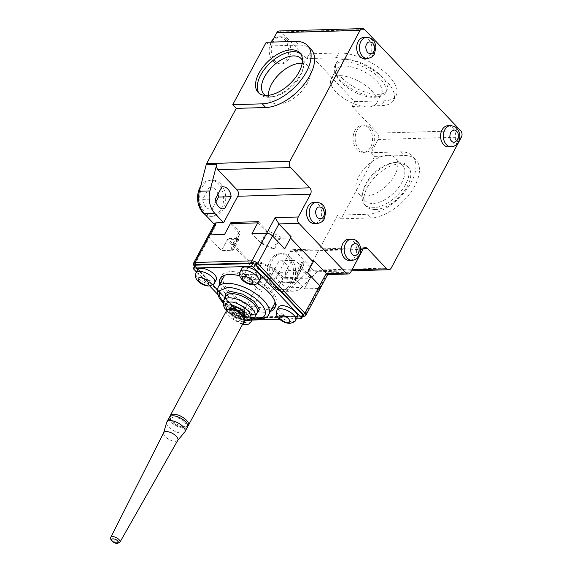 <?xml version="1.0" encoding="UTF-8"?>
<svg xmlns="http://www.w3.org/2000/svg" width="572" height="572" viewBox="0 0 572 572"><rect width="100%" height="100%" fill="white"/><g stroke="black" fill="none" stroke-linecap="round" stroke-linejoin="round"><path stroke-width="0.43" stroke-dasharray="2.86 2.15" d="M184.284 421.879C186.887 424.26 186.558 426.004 183.297 427.105C178.171 426.24 174.639 424.61 172.694 422.207C170.091 419.819 170.42 418.082 173.681 416.981C178.807 417.839 182.346 419.476 184.284 421.879M187.559 426.905A10.289 4.476 28.2 0 1 180.623 427.734A10.289 4.476 28.2 0 1 171.321 422.243A10.289 4.476 28.2 0 1 169.426 417.181M184.749 432.039A10.289 4.476 28.2 0 1 181.86 433.097A10.289 4.476 28.2 0 1 168.747 427.048A10.289 4.476 28.2 0 1 166.695 422.358M177.813 440.268A8.015 3.489 28.2 0 1 177.656 440.497A8.015 3.489 28.2 0 1 175.397 441.319A8.015 3.489 28.2 0 1 167.231 438.359A8.015 3.489 28.2 0 1 163.578 432.947L163.621 432.811M256.27 314.436L253.303 314.893L235.886 309.209L225.075 297.705M244.687 316.824L243.651 316.931L235.192 314.278L229.494 308.673M221.307 281.367A31.01 13.499 -151.8 0 0 239.103 300.343A31.01 13.499 -151.8 0 0 266.945 309.345A31.01 13.499 -151.8 0 0 271.965 308.53M275.389 306.47A31.01 13.499 -151.8 0 0 276.362 305.133A31.01 13.499 -151.8 0 0 263.792 283.884A31.01 13.499 -151.8 0 0 231.117 271.614A31.01 13.499 -151.8 0 0 221.7 275.826A31.01 13.499 -151.8 0 0 221.128 277.377M239.782 275.847A31.01 13.499 28.2 0 1 257.293 283.426M270.42 311.411A31.01 13.499 28.2 0 1 265.401 312.226A31.01 13.499 28.2 0 1 237.559 303.224A31.01 13.499 28.2 0 1 219.762 284.248M216.338 279.672A10.589 4.612 28.2 0 1 213.12 281.109A10.589 4.612 28.2 0 1 201.959 276.919A10.589 4.612 28.2 0 1 197.669 269.662M260.603 278.414A10.589 4.612 28.2 0 1 257.386 279.851A10.589 4.612 28.2 0 1 246.225 275.661A10.589 4.612 28.2 0 1 241.935 268.404M249.821 319.762A10.589 4.612 28.2 0 1 238.667 315.572A10.589 4.612 28.2 0 1 234.37 308.315A10.589 4.612 28.2 0 1 237.587 306.878A10.589 4.612 28.2 0 1 248.748 311.061A10.589 4.612 28.2 0 1 253.038 318.325A10.589 4.612 28.2 0 1 249.821 319.762M297.304 317.06A10.589 4.612 28.2 0 1 294.087 318.497A10.589 4.612 28.2 0 1 282.925 314.314A10.589 4.612 28.2 0 1 278.635 307.057M274.36 304.061A28.743 12.512 28.2 0 1 265.637 307.965A28.743 12.512 28.2 0 1 235.349 296.596A28.743 12.512 28.2 0 1 223.702 276.898M225.211 275.103A28.743 12.512 28.2 0 1 232.425 272.994A28.743 12.512 28.2 0 1 260.618 282.883A28.743 12.512 28.2 0 1 275.018 301.809M240.783 318.611A7.565 3.289 28.2 0 1 233.197 315.894A7.565 3.289 28.2 0 1 229.601 310.839A7.565 3.289 28.2 0 1 232.046 309.409A7.565 3.289 28.2 0 1 240.39 312.684A7.565 3.289 28.2 0 1 242.821 317.932A7.565 3.289 28.2 0 1 240.783 318.611M230.352 223.652L239.99 233.798A34.792 15.144 -151.8 0 0 239.604 234.427A34.792 15.144 -151.8 0 0 238.91 239.475L227.291 239.804L250.014 263.735L261.633 263.399A34.792 15.144 -151.8 0 0 273.151 268.718L282.782 278.864L310.188 278.085L300.55 267.939A34.792 15.144 -151.8 0 0 300.936 267.31A34.792 15.144 -151.8 0 0 301.63 262.262L313.249 261.933M290.526 238.009L278.907 238.338A34.792 15.144 -151.8 0 0 267.389 233.018L257.757 222.873M267.389 233.018L261.597 243.822L251.966 233.676L260.546 242.714A36.308 15.802 28.2 0 1 274.381 249.106L284.734 248.813L273.116 249.142L278.907 238.338M301.63 262.262L295.838 273.066L307.457 272.737L297.097 273.03L303.539 261.025L312.155 260.782M295.838 273.066A34.792 15.144 28.2 0 1 295.145 278.114A34.792 15.144 28.2 0 1 294.759 278.743L300.55 267.939M310.188 278.085L304.397 288.889L294.759 278.743M297.097 273.03A36.308 15.802 28.2 0 1 296.475 278.829A36.308 15.802 28.2 0 1 295.81 279.851L304.397 288.889L319.147 288.474A4.54 1.973 -151.8 0 0 320.527 287.852M250.014 263.735L244.223 274.539L256.456 287.423A4.54 1.973 -151.8 0 0 262.241 290.09L276.991 289.668L282.782 278.864M273.151 268.718L267.36 279.522L276.991 289.668L268.404 280.63A36.308 15.802 28.2 0 1 254.576 274.238L244.223 274.539L255.841 274.202L261.633 263.399M267.36 279.522A34.792 15.144 28.2 0 1 255.841 274.202M238.91 239.475L233.119 250.279L221.5 250.607L209.266 237.723A4.54 1.973 28.2 0 1 208.43 235.492A4.54 1.973 -151.8 0 0 209.266 237.723L221.5 250.607L227.291 239.804M233.119 250.279A34.792 15.144 28.2 0 1 233.812 245.231A34.792 15.144 28.2 0 1 234.198 244.602L239.99 233.798M291.062 287.752L301.601 287.451L317.868 270.964L307.328 271.264L291.062 287.752A19.67 14.107 -91.6 0 1 283.176 291.434A19.67 14.107 -91.6 0 1 274.253 287.38L262.891 275.418L256.456 287.423L244.223 274.539L250.658 262.534L227.935 238.603L221.5 250.607L231.853 250.314A36.308 15.802 28.2 0 1 232.482 244.516A36.308 15.802 28.2 0 1 233.147 243.5L234.198 244.602M261.597 243.822A34.792 15.144 28.2 0 1 273.116 249.142M303.067 315.558A1.816 0.794 28.2 0 1 302.517 315.801L245.181 317.431A1.816 0.794 28.2 0 1 242.871 316.366L195.331 266.302A1.816 0.794 28.2 0 1 194.995 265.408M296.36 318.811L279.687 319.29M252.102 320.07L243.636 320.313A1.816 0.794 28.2 0 1 241.327 319.248L217.66 294.33M209.709 285.95L196.432 271.972M286.815 39.547A13.614 9.767 88.4 0 0 280.637 36.737A13.614 9.767 88.4 0 0 271.686 46.11A13.614 9.767 88.4 0 0 275.232 61.154A13.614 9.767 88.4 0 0 281.41 63.957A13.614 9.767 88.4 0 0 290.361 54.59A13.614 9.767 88.4 0 0 286.815 39.547M271.049 42.128A13.614 9.767 88.4 0 0 273.123 61.211A13.614 9.767 88.4 0 0 279.3 64.021A13.614 9.767 88.4 0 0 288.252 54.655A13.614 9.767 88.4 0 0 284.706 39.604A13.614 9.767 88.4 0 0 278.528 36.801A13.614 9.767 88.4 0 0 273.437 38.989M220.434 183.748A18.154 13.02 88.4 0 0 212.191 180.008A18.154 13.02 88.4 0 0 200.257 192.499A18.154 13.02 88.4 0 0 204.983 212.555A18.154 13.02 88.4 0 0 213.227 216.302A18.154 13.02 88.4 0 0 225.161 203.811A18.154 13.02 88.4 0 0 220.434 183.748M204.983 214.436A18.154 13.02 88.4 0 0 211.118 216.359A18.154 13.02 88.4 0 0 223.051 203.868A18.154 13.02 88.4 0 0 218.325 183.812A18.154 13.02 88.4 0 0 210.088 180.066A18.154 13.02 88.4 0 0 200.715 186.136M368.597 127.949A13.614 9.767 88.4 0 0 362.419 125.146A13.614 9.767 88.4 0 0 353.467 134.513A13.614 9.767 88.4 0 0 357.014 149.557A13.614 9.767 88.4 0 0 363.191 152.367A13.614 9.767 88.4 0 0 372.143 142.993A13.614 9.767 88.4 0 0 368.597 127.949M370.706 127.892A13.614 9.767 88.4 0 0 364.528 125.082A13.614 9.767 88.4 0 0 355.577 134.456A13.614 9.767 88.4 0 0 359.123 149.499A13.614 9.767 88.4 0 0 365.301 152.302A13.614 9.767 88.4 0 0 374.252 142.936A13.614 9.767 88.4 0 0 370.706 127.892M288.231 257.429A18.154 13.02 88.4 0 0 279.994 253.689A18.154 13.02 88.4 0 0 268.061 266.18A18.154 13.02 88.4 0 0 272.787 286.236A18.154 13.02 88.4 0 0 281.024 289.983A18.154 13.02 88.4 0 0 292.964 277.492A18.154 13.02 88.4 0 0 288.231 257.429M290.34 257.371A18.154 13.02 88.4 0 0 282.103 253.625A18.154 13.02 88.4 0 0 270.17 266.123A18.154 13.02 88.4 0 0 274.896 286.179A18.154 13.02 88.4 0 0 283.133 289.918A18.154 13.02 88.4 0 0 295.066 277.427A18.154 13.02 88.4 0 0 290.34 257.371M397.826 162.105A28.743 15.644 136.5 0 1 406.442 165.115A28.743 15.644 136.5 0 1 401.594 190.505A28.743 15.644 136.5 0 1 373.373 207.715A28.743 15.644 136.5 0 1 364.757 204.704A28.743 15.644 136.5 0 1 362.748 192.607A28.743 15.644 136.5 0 1 394.473 162.484A28.743 15.644 136.5 0 1 397.826 162.105M375.118 209.559A28.743 15.644 -43.5 0 0 403.339 192.342A28.743 15.644 -43.5 0 0 408.193 166.96A28.743 15.644 -43.5 0 0 399.578 163.942A28.743 15.644 -43.5 0 0 371.357 181.152A28.743 15.644 -43.5 0 0 366.502 206.542A28.743 15.644 -43.5 0 0 375.118 209.559M376.805 96.761A28.743 12.512 28.2 0 1 340.176 79.851A28.743 12.512 28.2 0 1 335.171 72.716A28.743 12.512 28.2 0 1 334.87 65.694A28.743 12.512 28.2 0 1 343.6 61.79A28.743 12.512 28.2 0 1 380.223 78.707A28.743 12.512 28.2 0 1 385.535 92.864A28.743 12.512 28.2 0 1 379.522 96.496A28.743 12.512 28.2 0 1 376.805 96.761M341.463 77.449A28.743 12.512 -151.8 0 0 367.46 92.793A28.743 12.512 -151.8 0 0 386.822 90.462A28.743 12.512 -151.8 0 0 381.51 76.305A28.743 12.512 -151.8 0 0 355.519 60.961A28.743 12.512 -151.8 0 0 336.157 63.292A28.743 12.512 -151.8 0 0 341.463 77.449M259.087 93.286A28.743 15.644 -43.5 0 0 259.895 94.273A28.743 15.644 -43.5 0 0 268.511 97.283A28.743 15.644 -43.5 0 0 271.872 96.897A28.743 15.644 -43.5 0 0 303.589 66.781A28.743 15.644 -43.5 0 0 301.58 54.683A28.743 15.644 -43.5 0 0 300.636 53.832M215.909 201.823L212.005 209.116A11.047 7.922 -91.6 0 1 210.918 209.252A11.047 7.922 -91.6 0 1 202.738 199.363L209.202 187.309L221.85 186.951M209.202 187.309A11.047 7.922 -91.6 0 1 210.289 187.173A11.047 7.922 -91.6 0 1 215.301 189.454A11.047 7.922 -91.6 0 1 217.939 194.244M348.741 239.218A10.589 7.593 -91.6 0 1 353.546 241.398A10.589 7.593 -91.6 0 1 356.306 253.096A10.589 7.593 -91.6 0 1 349.342 260.389M447.869 125.74A10.589 7.593 -91.6 0 1 452.681 127.921A10.589 7.593 -91.6 0 1 455.434 139.625A10.589 7.593 -91.6 0 1 448.477 146.911M313.792 202.402A10.589 7.593 -91.6 0 1 318.597 204.59A10.589 7.593 -91.6 0 1 321.35 216.287A10.589 7.593 -91.6 0 1 314.393 223.573M363.978 37.394A10.589 7.593 -91.6 0 1 368.79 39.575A10.589 7.593 -91.6 0 1 371.543 51.28A10.589 7.593 -91.6 0 1 364.586 58.566M394.794 162.662A25.719 14 136.5 0 1 402.502 165.358A25.719 14 136.5 0 1 398.162 188.074A25.719 14 136.5 0 1 372.908 203.475A25.719 14 136.5 0 1 365.201 200.779A25.719 14 136.5 0 1 363.406 189.954A25.719 14 136.5 0 1 391.791 163.006A25.719 14 136.5 0 1 394.794 162.662M376.834 81.167A25.719 11.19 28.2 0 1 381.581 93.829A25.719 11.19 28.2 0 1 376.197 97.09A25.719 11.19 28.2 0 1 373.766 97.326A25.719 11.19 28.2 0 1 340.998 82.189A25.719 11.19 28.2 0 1 336.515 75.811A25.719 11.19 28.2 0 1 336.25 69.527A25.719 11.19 28.2 0 1 344.058 66.037A25.719 11.19 28.2 0 1 376.834 81.167M265.644 95.438A25.719 14 -43.5 0 0 271.543 96.725A25.719 14 -43.5 0 0 274.553 96.382A25.719 14 -43.5 0 0 302.931 69.434A25.719 14 -43.5 0 0 302.452 60.489M387.802 155.298A25.719 14 136.5 0 1 395.509 158.001A25.719 14 136.5 0 1 391.169 180.709A25.719 14 136.5 0 1 365.923 196.11A25.719 14 136.5 0 1 358.215 193.415A25.719 14 136.5 0 1 362.555 170.699A25.719 14 136.5 0 1 387.802 155.298M371.678 90.769A25.719 11.19 28.2 0 1 376.433 103.432A25.719 11.19 28.2 0 1 359.102 105.52A25.719 11.19 28.2 0 1 335.85 91.792A25.719 11.19 28.2 0 1 331.102 79.129A25.719 11.19 28.2 0 1 348.427 77.041A25.719 11.19 28.2 0 1 371.678 90.769M268.497 95.317A25.719 14 -43.5 0 0 270.828 101.387A25.719 14 -43.5 0 0 278.535 104.09A25.719 14 -43.5 0 0 303.782 88.689A25.719 14 -43.5 0 0 308.122 65.973A25.719 14 -43.5 0 0 302.18 63.328M266.216 42.271L269.712 45.946L271.764 42.106M279.279 30.967A4.54 3.253 -91.6 0 1 281.338 31.903L306.685 58.594L309.259 53.789L354.697 101.644L352.123 106.449L377.47 133.133A4.54 3.253 -91.6 0 1 378.156 139.496L371.078 152.703L374.574 156.378L341.105 218.797L337.609 215.115L308.001 270.334A4.54 3.253 88.4 0 1 307.328 271.264M250.658 262.534L261.011 262.241A36.308 15.802 -151.8 0 0 274.846 268.625L283.426 277.67L310.832 276.884L304.397 288.889L319.147 288.474L304.347 316.08L247.433 317.696L262.241 290.09A4.54 1.973 -151.8 0 1 256.456 287.423L241.649 315.029L194.466 265.337L215.701 225.718L214.4 224.353M269.712 45.946L299.22 45.109A39.332 21.407 136.5 0 1 311.011 49.235M215.701 225.718A4.54 1.973 28.2 0 1 214.865 223.488M231.853 250.314L238.295 238.309L227.935 238.603M232.089 223.602L239.582 231.496A36.308 15.802 -151.8 0 0 238.917 232.511A36.308 15.802 -151.8 0 0 238.295 238.309M310.832 276.884L302.245 267.846A36.308 15.802 -151.8 0 0 302.91 266.824A36.308 15.802 -151.8 0 0 303.539 261.025M291.169 236.808L280.816 237.101A36.308 15.802 -151.8 0 0 266.988 230.716L258.401 221.671M261.011 262.241L254.576 274.238M262.891 275.418A4.54 1.973 -151.8 0 0 268.676 278.085L262.241 290.09L276.991 289.668L283.426 277.67M301.601 287.451A19.67 14.107 -91.6 0 1 293.715 291.134A19.67 14.107 -91.6 0 1 284.792 287.08L276.054 277.878L268.676 278.085M337.609 215.115L367.117 214.278A39.332 21.407 -43.5 0 0 405.734 190.726A39.332 21.407 -43.5 0 0 412.376 155.984A39.332 21.407 -43.5 0 0 400.586 151.859L371.078 152.703M341.105 218.797L370.613 217.961L367.117 214.278M374.574 156.378L404.082 155.541A39.332 21.407 136.5 0 1 415.873 159.667A39.332 21.407 136.5 0 1 409.23 194.408A39.332 21.407 136.5 0 1 370.613 217.961M352.123 106.449L381.631 105.605A39.332 17.117 -151.8 0 0 393.579 100.264A39.332 17.117 -151.8 0 0 377.634 73.309A39.332 17.117 -151.8 0 0 336.193 57.751L306.685 58.594M354.697 101.644L384.212 100.808L381.631 105.605M309.259 53.789L338.767 52.953A39.332 17.117 28.2 0 1 380.216 68.504A39.332 17.117 28.2 0 1 396.153 95.467A39.332 17.117 28.2 0 1 384.212 100.808M272.651 272.98L279.107 260.932A11.047 7.922 -91.6 0 1 280.194 260.796A11.047 7.922 -91.6 0 1 288.374 270.685L281.91 282.74A11.047 7.922 -91.6 0 1 280.823 282.875A11.047 7.922 -91.6 0 1 272.651 272.98L285.292 272.622L291.756 260.575A11.047 7.922 -91.6 0 1 292.843 260.439A11.047 7.922 -91.6 0 1 301.022 270.327L294.559 282.375A11.047 7.922 -91.6 0 1 293.472 282.511A11.047 7.922 -91.6 0 1 285.292 272.622M233.147 243.5L239.582 231.496M260.546 242.714L266.988 230.716M274.381 249.106L280.816 237.101M327.491 274.574L327.52 272.865L350.7 272.208M295.81 279.851L302.245 267.846M317.868 270.964A4.54 3.253 -91.6 0 1 316.051 271.807A4.54 3.253 -91.6 0 1 313.992 270.878L294.766 250.629A4.54 3.253 88.4 0 0 292.707 249.692A4.54 3.253 88.4 0 0 290.211 251.465L276.054 277.878M274.846 268.625L268.404 280.63M212.005 209.116L222.472 208.816M215.387 198.999L202.738 199.363M279.107 260.932L291.756 260.575M301.022 270.327L288.374 270.685M281.91 282.74L294.559 282.375M188.395 425.339A10.289 4.476 28.2 0 1 185.271 426.741A10.289 4.476 28.2 0 1 172.158 420.685A10.289 4.476 28.2 0 1 170.263 415.615M226.512 310.71A10.289 4.476 -151.8 0 0 228.414 315.773A10.289 4.476 -151.8 0 0 241.52 321.829A10.289 4.476 -151.8 0 0 244.644 320.427M230.616 314.171C232.561 316.573 236.093 318.211 241.22 319.069C244.487 317.968 244.816 316.23 242.213 313.842C240.269 311.44 236.737 309.81 231.61 308.944C228.35 310.045 228.021 311.79 230.616 314.171M119.948 542.177A5.177 2.252 28.2 0 1 118.39 542.857A5.177 2.252 28.2 0 1 111.79 539.804A5.177 2.252 28.2 0 1 110.825 537.28M214.664 282.79A10.589 4.612 28.2 0 1 211.447 284.227A10.589 4.612 28.2 0 1 200.286 280.044A10.589 4.612 28.2 0 1 195.996 272.78M258.93 281.531A10.589 4.612 28.2 0 1 255.713 282.968A10.589 4.612 28.2 0 1 244.551 278.778A10.589 4.612 28.2 0 1 240.261 271.521M243.593 323.723C241.799 323.988 239.232 322.801 235.886 320.163C234.177 317.474 234.413 316.209 236.608 316.359L244.687 320.341L240.862 319.441L234.835 316.888L229.365 313.256L226.562 310.625M251.365 321.443A10.589 4.612 28.2 0 1 248.148 322.88A10.589 4.612 28.2 0 1 236.994 318.69A10.589 4.612 28.2 0 1 232.697 311.433A10.589 4.612 28.2 0 1 235.914 309.995A10.589 4.612 28.2 0 1 245.66 313.22A10.589 4.612 28.2 0 1 251.566 319.855M295.631 320.184A10.589 4.612 28.2 0 1 292.414 321.621A10.589 4.612 28.2 0 1 281.252 317.431A10.589 4.612 28.2 0 1 276.962 310.174M268.826 314.385A28.743 12.512 28.2 0 1 260.103 318.289A28.743 12.512 28.2 0 1 229.815 306.921A28.743 12.512 28.2 0 1 218.161 287.223M225.969 296.039A17.703 7.701 -151.8 0 0 233.14 308.172A17.703 7.701 -151.8 0 0 251.787 315.172A17.703 7.701 -151.8 0 0 257.164 312.77C256.914 313.642 255.398 314.25 252.617 314.579C246.039 314.421 239.21 311.676 232.132 306.363C229.536 304.468 227.499 301.987 226.019 298.913L225.969 296.039M254.912 316.974A17.703 7.701 28.2 0 1 249.535 319.376A17.703 7.701 28.2 0 1 230.888 312.376A17.703 7.701 28.2 0 1 223.716 300.243M230.094 308.43A8.28 3.604 -151.8 0 0 234.027 313.964A8.28 3.604 -151.8 0 0 242.328 316.931A8.28 3.604 -151.8 0 0 244.559 316.187L242.964 316.616C238.145 317.674 228.328 309.109 230.094 308.43M305.727 315.465A4.54 1.973 28.2 0 1 304.347 316.08A1.516 1.087 -91.6 0 1 303.517 316.673M302.631 316.366L245.917 317.982A1.516 1.087 88.4 0 0 246.603 318.289A1.516 1.087 88.4 0 0 247.433 317.696A4.54 1.973 28.2 0 1 241.649 315.029A1.516 0.822 -43.5 0 0 241.606 316.037A1.516 0.822 -43.5 0 0 242.063 316.194L194.873 266.502A1.516 0.822 136.5 0 1 194.466 266.388M194.423 266.345A1.516 0.822 136.5 0 1 194.466 265.337A4.54 1.973 28.2 0 1 193.622 263.099M242.063 316.194L245.917 317.982M243.636 320.313L245.181 317.431M302.517 315.801L300.972 318.683M195.331 266.302L193.786 269.183M242.871 316.366L241.327 319.248M253.532 318.675L239.218 314.235L223.051 302.338M244.88 319.877L236.479 317.381L226.869 310.231M351.48 239.139A10.589 7.593 -91.6 0 1 356.292 241.32A10.589 7.593 -91.6 0 1 359.044 253.024A10.589 7.593 -91.6 0 1 352.087 260.31M450.614 125.661A10.589 7.593 -91.6 0 1 455.419 127.849A10.589 7.593 -91.6 0 1 458.179 139.547A10.589 7.593 -91.6 0 1 451.215 146.832M316.53 202.324A10.589 7.593 -91.6 0 1 321.335 204.511A10.589 7.593 -91.6 0 1 322.944 219.355A10.589 7.593 -91.6 0 1 317.131 223.495M366.723 37.316A10.589 7.593 -91.6 0 1 371.528 39.504A10.589 7.593 -91.6 0 1 373.137 54.347A10.589 7.593 -91.6 0 1 367.324 58.487M274.253 287.38L284.792 287.08M391.262 267.968L308.001 270.334M378.156 139.496L461.418 137.123M400.586 151.859L404.082 155.541M377.47 133.133L460.725 130.766M281.338 31.903L364.6 29.537M336.193 57.751L338.767 52.953M295.724 41.427L299.22 45.109M362.934 249.399L290.211 251.465M319.147 288.474L327.52 272.865M351.995 269.791L313.992 270.878M294.766 250.629L363.42 248.677M187.78 426.169L186.472 427.048L183.941 427.513L181.281 427.177L176.655 425.389L170.978 420.62L169.905 418.161L169.913 416.58M274.817 308.015L276.362 305.133M242.571 324.295L238.545 322.708L235.55 320.656L233.826 318.876L232.318 316.123L232.697 311.433L234.37 308.315M229.601 310.839L230.066 308.587M300.936 267.31L295.145 278.114M239.604 234.427L233.812 245.231M302.452 316.702L246.603 318.289L241.606 316.037L194.466 266.395M220.156 278.707L221.7 275.826M252.438 319.433L253.038 318.325M223.008 302.996L236.779 313.334L253.01 319.083M242.821 317.932L244.444 316.302M280.637 36.737L278.528 36.801M212.191 180.008L210.088 180.066M362.419 125.146L364.528 125.082M279.994 253.689L282.103 253.625M408.193 166.96L406.442 165.115M385.535 92.864L386.822 90.462M301.58 54.683L299.835 52.846M210.289 187.173L222.937 186.815M376.197 97.09L379.522 96.496M302.931 69.434L303.589 66.781M274.553 96.382L271.872 96.897M402.502 165.358L395.509 158.001M376.433 103.432L381.581 93.829M308.122 65.973L301.137 58.609M281.41 63.957L279.3 64.021M213.227 216.302L211.118 216.359M363.191 152.367L365.301 152.302M281.024 289.983L283.133 289.918M293.715 291.134L283.176 291.434M238.917 232.511L232.482 244.516M302.91 266.824L296.475 278.829M351.458 270.799L316.051 271.807M415.873 159.667L412.376 155.984M366.502 206.542L364.757 204.704M393.579 100.264L396.153 95.467M334.87 65.694L336.157 63.292M259.895 94.273L258.144 92.428M210.918 209.252L223.559 208.894M292.843 260.439L280.194 260.796M293.472 282.511L280.823 282.875M292.707 249.692L365.422 247.626M363.406 189.954L362.748 192.607M391.791 163.006L394.473 162.484M336.515 75.811L335.171 72.716M365.201 200.779L358.215 193.415M331.102 79.129L336.25 69.527M270.828 101.387L263.835 94.03"/><path stroke-width="0.86" d="M163.621 432.811L166.695 422.358A10.289 4.476 28.2 0 1 166.852 421.979A10.289 4.476 28.2 0 1 169.97 420.584A10.289 4.476 28.2 0 1 183.083 426.641A10.289 4.476 28.2 0 1 184.978 431.703A10.289 4.476 28.2 0 1 184.749 432.039L177.742 440.39M166.852 421.979L169.426 417.181A10.289 4.476 28.2 0 1 176.355 416.344A10.289 4.476 28.2 0 1 185.657 421.836A10.289 4.476 28.2 0 1 187.559 426.905L184.978 431.703M163.578 432.947A8.015 3.489 28.2 0 1 163.685 432.689A8.015 3.489 28.2 0 1 166.137 431.567A8.015 3.489 28.2 0 1 174.617 434.763A8.015 3.489 28.2 0 1 177.813 440.268L119.948 542.17A5.177 2.252 28.2 0 1 119.948 542.177C117.331 544.065 114.607 543.6 111.762 540.79C110.482 539.103 110.167 537.93 110.825 537.28L110.825 537.28A5.177 2.252 28.2 0 1 112.405 536.55A5.177 2.252 28.2 0 1 119.005 539.603A5.177 2.252 28.2 0 1 119.948 542.17M225.075 297.705L226.012 293.171L231.109 291.52L242.621 294.137L254.132 301.394L259.481 309.266L256.27 314.436M229.494 308.673L232.396 305.083L244.323 310.324L244.687 316.824M271.965 308.53A31.01 13.499 -151.8 0 0 275.389 306.47M219.762 284.248A31.01 13.499 28.2 0 1 220.156 278.707A31.01 13.499 28.2 0 1 229.572 274.496A31.01 13.499 28.2 0 1 239.782 275.847M257.293 283.426A31.01 13.499 28.2 0 1 274.817 308.015A31.01 13.499 28.2 0 1 270.42 311.411M195.996 272.78L197.669 269.662A10.589 4.612 28.2 0 1 200.886 268.225A10.589 4.612 28.2 0 1 212.04 272.415A10.589 4.612 28.2 0 1 216.338 279.672L214.664 282.79C214.793 283.841 212.891 284.913 208.952 286.007C204.19 285.735 200.25 283.826 197.147 280.259C195.781 278.106 195.188 276.784 195.359 276.29L195.996 272.78A10.589 4.612 28.2 0 1 199.213 271.342A10.589 4.612 28.2 0 1 210.367 275.532A10.589 4.612 28.2 0 1 214.664 282.79M241.935 268.404A10.589 4.612 28.2 0 1 245.152 266.967A10.589 4.612 28.2 0 1 256.306 271.157A10.589 4.612 28.2 0 1 260.603 278.414L258.93 281.531A10.589 4.612 28.2 0 0 254.633 274.274A10.589 4.612 28.2 0 0 243.479 270.084A10.589 4.612 28.2 0 0 240.261 271.521L241.935 268.404M276.962 310.174L278.635 307.057A10.589 4.612 28.2 0 1 281.853 305.62A10.589 4.612 28.2 0 1 293.014 309.802A10.589 4.612 28.2 0 1 297.304 317.06L295.631 320.184C295.76 321.235 293.858 322.308 289.918 323.394C285.156 323.13 281.217 321.214 278.114 317.653C276.748 315.494 276.154 314.171 276.326 313.685L276.962 310.174A10.589 4.612 28.2 0 1 280.18 308.737A10.589 4.612 28.2 0 1 291.334 312.927A10.589 4.612 28.2 0 1 295.631 320.184M253.01 319.083L258.437 319.476C264.378 318.847 267.846 317.153 268.826 314.385A28.743 12.512 28.2 0 0 257.178 294.687A28.743 12.512 28.2 0 0 226.891 283.319A28.743 12.512 28.2 0 0 218.161 287.223L223.702 276.898A28.743 12.512 28.2 0 1 225.211 275.103M312.155 260.782L313.892 260.732L307.457 272.737L319.691 285.621A4.54 1.973 28.2 0 1 320.527 287.852A4.54 1.973 -151.8 0 0 319.691 285.621L307.457 272.737L313.249 261.933L290.526 238.009L284.734 248.813L272.501 235.929A4.54 1.973 -151.8 0 0 266.716 233.254L251.966 233.676L257.757 222.873L230.352 223.652L224.56 234.456L209.81 234.877A4.54 1.973 -151.8 0 0 208.43 235.492A4.54 1.973 28.2 0 1 209.81 234.877L195.002 262.484L251.916 260.861L266.716 233.254L251.966 233.676L258.401 221.671L230.995 222.451L232.089 223.602M196.432 271.972L193.786 269.183A1.816 0.794 28.2 0 1 193.45 268.289L194.995 265.408A1.816 0.794 28.2 0 1 195.545 265.165L252.881 263.528A1.816 0.794 28.2 0 1 255.191 264.6L302.731 314.664A1.816 0.794 28.2 0 1 303.067 315.558L301.523 318.432A1.816 0.794 28.2 0 1 300.972 318.683L296.36 318.811M279.687 319.29L252.102 320.07M193.45 268.289A1.816 0.794 28.2 0 1 194.001 268.039L251.337 266.409A1.816 0.794 28.2 0 1 253.646 267.481L301.187 317.539A1.816 0.794 28.2 0 1 301.523 318.432M217.66 294.33L209.709 285.95M221.128 277.377A31.01 13.499 -151.8 0 0 221.307 281.367M275.018 301.809A28.743 12.512 28.2 0 1 274.36 304.061L268.826 314.385M273.437 38.989A13.614 9.767 88.4 0 0 271.049 42.128M200.715 186.136A18.154 13.02 88.4 0 0 202.881 212.62A18.154 13.02 88.4 0 0 204.983 214.436M291.219 49.828A28.743 15.644 136.5 0 1 299.835 52.846A28.743 15.644 136.5 0 1 294.98 78.235A28.743 15.644 136.5 0 1 266.759 95.445A28.743 15.644 136.5 0 1 258.144 92.428A28.743 15.644 136.5 0 1 262.998 67.046A28.743 15.644 136.5 0 1 291.219 49.828M300.636 53.832A28.743 15.644 -43.5 0 0 292.964 51.673A28.743 15.644 -43.5 0 0 265.458 67.989A28.743 15.644 -43.5 0 0 259.087 93.286M221.85 186.951A11.047 7.922 -91.6 0 1 222.937 186.815A11.047 7.922 -91.6 0 1 227.949 189.089A11.047 7.922 -91.6 0 1 231.109 196.704L224.646 208.759A11.047 7.922 -91.6 0 1 223.559 208.894A11.047 7.922 -91.6 0 1 215.387 198.999L221.85 186.951M352.087 260.31L349.342 260.389A10.589 7.593 -91.6 0 1 344.537 258.201A10.589 7.593 -91.6 0 1 341.784 246.503A10.589 7.593 -91.6 0 1 348.741 239.218L351.48 239.139A10.589 7.593 -91.6 0 0 344.523 246.425A10.589 7.593 -91.6 0 0 347.275 258.122A10.589 7.593 -91.6 0 0 352.087 260.31C357.529 259.667 360.381 256.149 360.66 249.742C360.61 246.611 359.609 243.965 357.65 241.799C356.785 240.419 354.726 239.532 351.48 239.139M451.215 146.832L448.477 146.911A10.589 7.593 -91.6 0 1 443.665 144.73A10.589 7.593 -91.6 0 1 440.912 133.026A10.589 7.593 -91.6 0 1 447.869 125.74L450.614 125.661A10.589 7.593 -91.6 0 0 443.65 132.947A10.589 7.593 -91.6 0 0 446.41 144.652A10.589 7.593 -91.6 0 0 451.215 146.832C456.656 146.196 459.516 142.671 459.795 136.265C459.738 133.14 458.737 130.487 456.778 128.321C455.913 126.948 453.853 126.062 450.614 125.661M317.131 223.495L314.393 223.573A10.589 7.593 -91.6 0 1 309.588 221.393A10.589 7.593 -91.6 0 1 306.828 209.688A10.589 7.593 -91.6 0 1 313.792 202.402L316.53 202.324C321.993 202.695 325.046 206.006 325.69 212.269L324.324 218.74C323.187 221.335 320.792 222.923 317.131 223.495A10.589 7.593 -91.6 0 1 312.326 221.314A10.589 7.593 -91.6 0 1 310.71 206.471A10.589 7.593 -91.6 0 1 316.53 202.324M367.324 58.487L364.586 58.566A10.589 7.593 -91.6 0 1 359.774 56.385A10.589 7.593 -91.6 0 1 357.021 44.68A10.589 7.593 -91.6 0 1 363.978 37.394L366.723 37.316C372.186 37.688 375.239 40.998 375.883 47.261L374.517 53.732C373.38 56.328 370.985 57.908 367.324 58.487A10.589 7.593 -91.6 0 1 362.519 56.306A10.589 7.593 -91.6 0 1 360.903 41.463A10.589 7.593 -91.6 0 1 366.723 37.316M302.452 60.489A25.719 14 -43.5 0 0 301.137 58.609A25.719 14 -43.5 0 0 293.429 55.913A25.719 14 -43.5 0 0 268.175 71.314A25.719 14 -43.5 0 0 263.835 94.03A25.719 14 -43.5 0 0 265.644 95.438M302.18 63.328A25.719 14 -43.5 0 0 300.414 63.277A25.719 14 -43.5 0 0 278.9 74.439A25.719 14 -43.5 0 0 268.497 95.317M214.4 224.353L204.34 213.756A19.67 14.107 -91.6 0 1 199.406 191.234L206.185 164.75A4.54 3.253 88.4 0 1 206.635 163.585L236.243 108.365L232.747 104.683L266.216 42.271L295.724 41.427A39.332 21.407 -43.5 0 1 307.514 45.553A39.332 21.407 -43.5 0 1 300.872 80.294A39.332 21.407 -43.5 0 1 262.255 103.847L232.747 104.683M271.764 42.106L276.791 32.747A4.54 3.253 -91.6 0 1 279.279 30.967L362.541 28.6A4.54 3.253 -91.6 0 1 364.6 29.537L460.725 130.766A4.54 3.253 -91.6 0 1 461.418 137.123L391.262 267.968A4.54 3.253 88.4 0 1 388.767 269.741L351.458 270.799M236.243 108.365L265.751 107.529L262.255 103.847M307.514 45.553L311.011 49.235A39.332 21.407 136.5 0 1 304.368 83.977A39.332 21.407 136.5 0 1 265.751 107.529M206.635 163.585L289.897 161.218L360.045 30.373A4.54 3.253 -91.6 0 1 362.541 28.6M206.185 164.75L216.724 164.45L209.945 190.934L199.406 191.234M289.897 161.218A4.54 3.253 88.4 0 0 290.583 167.575L309.81 187.823A4.54 3.253 -91.6 0 1 310.503 194.187L298.269 216.988L275.082 217.653L278.936 223.924L257.7 263.535A4.54 1.973 28.2 0 0 251.916 260.861A1.516 1.087 -91.6 0 0 252.145 262.984L195.231 264.6A1.516 1.087 88.4 0 1 195.002 262.484A4.54 1.973 28.2 0 0 193.622 263.099L214.865 223.488A4.54 1.973 28.2 0 1 216.245 222.873L223.623 222.658L214.879 213.456A19.67 14.107 -91.6 0 1 209.945 190.934M230.995 222.451L224.56 234.456L209.81 234.877L216.245 222.873M313.892 260.732L327.491 274.574L348.212 273.981A4.54 3.253 88.4 0 0 350.7 272.208L362.934 249.399A4.54 3.253 -91.6 0 1 365.422 247.626A4.54 3.253 -91.6 0 1 367.481 248.563L386.708 268.804A4.54 3.253 88.4 0 0 388.767 269.741M252.145 262.984L255.999 264.764A1.516 0.822 136.5 0 0 257.7 263.535L304.883 313.227L326.126 273.616L346.153 273.044L298.963 223.352L278.936 223.924L291.169 236.808L284.734 248.813L272.501 235.929A4.54 1.973 -151.8 0 0 266.716 233.254L275.082 217.653M217.939 194.244A11.047 7.922 -91.6 0 1 218.461 197.068L215.909 201.823M298.269 216.988A4.54 3.253 88.4 0 0 298.963 223.352M346.153 273.044A4.54 3.253 88.4 0 0 348.212 273.981M216.724 164.45A4.54 3.253 88.4 0 0 217.86 169.648L290.583 167.575M223.623 222.658L237.78 196.253A4.54 3.253 88.4 0 0 237.087 189.89L217.86 169.648M222.472 208.816L224.646 208.759M218.461 197.068L231.109 196.704M327.656 274.567L320.527 287.852A4.54 1.973 28.2 0 1 319.147 288.474M226.512 310.71C225.797 309.638 233.505 305.169 242.8 314.049C244.602 315.429 245.216 317.56 244.644 320.427A10.289 4.476 -151.8 0 0 242.742 315.365A10.289 4.476 -151.8 0 0 229.637 309.309A10.289 4.476 -151.8 0 0 226.512 310.71L170.263 415.615A10.289 4.476 28.2 0 1 173.387 414.221A10.289 4.476 28.2 0 1 186.493 420.277A10.289 4.476 28.2 0 1 188.395 425.339L187.78 426.169M117.324 540.805C120.749 543.429 113.821 543.622 112.219 540.948C108.794 538.323 115.716 538.13 117.324 540.805M199.9 277.706C201.694 277.441 204.268 278.628 207.615 281.267C209.323 283.955 209.087 285.221 206.892 285.07C205.098 285.335 202.531 284.148 199.185 281.51C197.469 278.821 197.712 277.556 199.9 277.706M244.165 276.448C245.96 276.183 248.534 277.37 251.88 280.008C253.589 282.697 253.353 283.962 251.158 283.812C249.363 284.077 246.797 282.89 243.45 280.251C241.734 277.563 241.977 276.297 244.165 276.448M254.912 316.974L257.164 312.77A17.703 7.701 -151.8 0 0 249.993 300.636A17.703 7.701 -151.8 0 0 231.338 293.636A17.703 7.701 -151.8 0 0 225.969 296.039L223.716 300.243A17.703 7.701 28.2 0 1 229.086 297.84A17.703 7.701 28.2 0 1 247.74 304.84A17.703 7.701 28.2 0 1 254.912 316.974C253.653 319.219 251.308 320.413 247.876 320.556L244.687 320.341L243.593 323.723L242.893 323.695M251.566 319.855A10.589 4.612 28.2 0 1 251.365 321.443L252.438 319.433M280.873 315.1C282.661 314.836 285.235 316.023 288.581 318.661C290.29 321.35 290.054 322.615 287.859 322.458C286.064 322.73 283.498 321.543 280.151 318.897C278.435 316.216 278.678 314.943 280.873 315.1M223.051 302.338L219.162 295.438L219.777 290.662L227.356 287.559C231.996 286.779 248.884 291.119 260.124 302.695C270.878 314.278 262.905 319.326 257.064 318.847L253.532 318.675M226.869 310.231L225.268 303.782L229.551 302.08C233.898 301.437 240.133 304.311 248.248 310.718C252.395 317.231 251.816 320.306 246.503 319.934L244.88 319.877M244.444 316.302L244.559 316.187A8.28 3.604 -151.8 0 0 241.892 310.446A8.28 3.604 -151.8 0 0 232.768 306.864A8.28 3.604 -151.8 0 0 230.094 308.43L230.066 308.587M255.999 264.764L303.189 314.457A1.516 0.822 -43.5 0 0 304.883 313.227A4.54 1.973 28.2 0 1 305.727 315.465L320.527 287.852M302.452 316.702L303.517 316.673A1.516 1.087 -91.6 0 1 302.831 316.359L302.631 316.366M303.189 314.457C304.111 315.572 303.989 316.209 302.831 316.359M195.231 264.6C194.065 264.757 193.951 265.387 194.873 266.502M302.731 314.664L301.187 317.539M255.191 264.6L253.646 267.481M252.881 263.528L251.337 266.409M195.545 265.165L194.001 268.039M357.521 244.83C359.316 246.296 359.624 249.127 358.444 253.31C355.898 256.07 353.875 256.449 352.373 254.433C350.572 252.967 350.264 250.136 351.451 245.953C353.989 243.193 356.013 242.814 357.521 244.83M456.649 131.36C458.451 132.826 458.758 135.65 457.571 139.84C455.033 142.6 453.01 142.971 451.501 140.962C449.699 139.489 449.392 136.665 450.579 132.475C453.117 129.715 455.14 129.344 456.649 131.36M316.495 209.137C317.517 206.664 319.541 206.285 322.565 208.022C324.596 211.611 324.903 214.443 323.487 216.502C322.472 218.983 320.449 219.355 317.417 217.625C315.387 214.028 315.079 211.204 316.495 209.137M366.688 44.13C367.71 41.656 369.734 41.277 372.758 43.014C374.789 46.604 375.096 49.435 373.68 51.494C372.658 53.975 370.635 54.347 367.61 52.617C365.579 49.02 365.272 46.196 366.688 44.13M360.045 30.373L276.791 32.747M204.34 213.756L214.879 213.456M237.78 196.253L310.503 194.187M386.708 268.804L351.995 269.791M363.42 248.677L367.481 248.563M237.087 189.89L309.81 187.823M110.825 537.28L163.685 432.689M244.644 320.427L188.395 425.339M170.263 415.615L169.913 416.58M240.261 271.521C239.024 276.14 239.453 275.425 241.391 278.972C244.487 282.554 248.434 284.477 253.217 284.749C255.977 284.177 255.963 285.07 258.93 281.531M242.571 324.295L245.66 324.653C248.412 324.088 248.398 324.982 251.365 321.443M303.517 316.673L305.727 315.465M193.622 263.099C192.928 263.327 193.193 264.407 194.423 266.345M218.161 287.223L217.203 291.584L217.417 293.314L219.233 297.948L223.008 302.996M223.716 300.243L223.266 305.069L224.667 308.165L226.562 310.625"/></g></svg>
